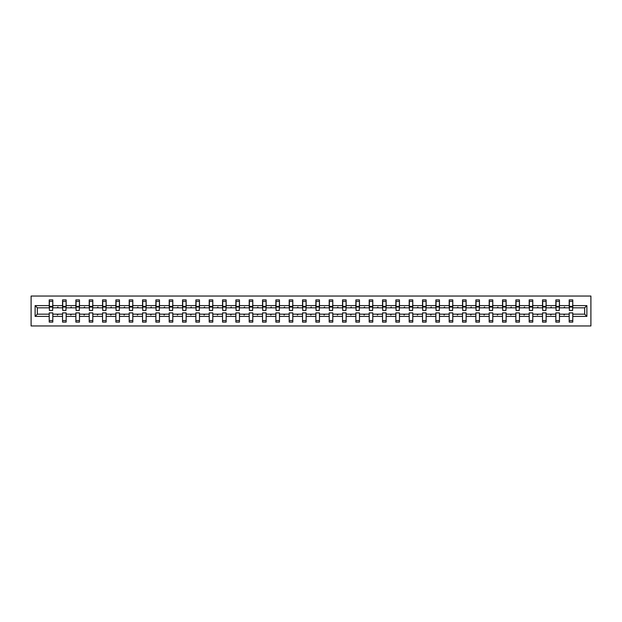 <?xml version="1.0" encoding="UTF-8"?>
<svg xmlns="http://www.w3.org/2000/svg" width="622" height="622" viewBox="0 0 622 622"><rect width="100%" height="100%" fill="white"/><g stroke="black" fill="none" stroke-linecap="round" stroke-linejoin="round"><path stroke-width="0.93" d="M31.1 325.959L590.9 325.959L590.9 296.041L31.1 296.041L31.1 325.959M586.88 316.388L584.664 314.164L584.664 307.836L586.88 305.612L586.88 316.388L572.784 316.388L572.784 312.882L569.192 312.882L569.192 314.164L559.45 314.164L559.45 312.882L555.858 312.882L555.858 314.164L546.116 314.164L546.116 312.882L542.524 312.882L542.524 314.164L532.782 314.164L532.782 312.882L529.198 312.882L529.198 314.164L519.448 314.164L519.448 312.882L515.863 312.882L515.863 314.164L506.121 314.164L506.121 312.882L502.529 312.882L502.529 314.164L492.787 314.164L492.787 312.882L489.195 312.882L489.195 314.164L479.453 314.164L479.453 312.882L475.861 312.882L475.861 314.164L466.119 314.164L466.119 312.882L462.527 312.882L462.527 314.164L452.785 314.164L452.785 312.882L449.201 312.882L449.201 314.164L439.459 314.164L439.459 312.882L435.866 312.882L435.866 314.164L426.124 314.164L426.124 312.882L422.532 312.882L422.532 314.164L412.79 314.164L412.79 312.882L409.198 312.882L409.198 314.164L399.456 314.164L399.456 312.882L395.864 312.882L395.864 314.164L386.122 314.164L386.122 312.882L382.538 312.882L382.538 314.164L372.788 314.164L372.788 312.882L369.204 312.882L369.204 314.164L359.462 314.164L359.462 312.882L355.87 312.882L355.87 314.164L346.127 314.164L346.127 312.882L342.535 312.882L342.535 314.164L332.793 314.164L332.793 312.882L329.201 312.882L329.201 314.164L319.459 314.164L319.459 312.882L315.875 312.882L315.875 314.164L306.125 314.164L306.125 312.882L302.541 312.882L302.541 314.164L292.799 314.164L292.799 312.882L289.207 312.882L289.207 314.164L279.465 314.164L279.465 312.882L275.873 312.882L275.873 314.164L266.13 314.164L266.13 312.882L262.538 312.882L262.538 314.164L252.796 314.164L252.796 312.882L249.212 312.882L249.212 314.164L239.462 314.164L239.462 312.882L235.878 312.882L235.878 314.164L226.136 314.164L226.136 312.882L222.544 312.882L222.544 314.164L212.802 314.164L212.802 312.882L209.21 312.882L209.21 314.164L199.468 314.164L199.468 312.882L195.876 312.882L195.876 314.164L186.133 314.164L186.133 312.882L182.541 312.882L182.541 314.164L172.799 314.164L172.799 312.882L169.215 312.882L169.215 314.164L159.473 314.164L159.473 312.882L155.881 312.882L155.881 314.164L146.139 314.164L146.139 312.882L142.547 312.882L142.547 314.164L132.805 314.164L132.805 312.882L129.213 312.882L129.213 314.164L119.471 314.164L119.471 312.882L115.879 312.882L115.879 314.164L106.137 314.164L106.137 312.882L102.552 312.882L102.552 314.164L92.802 314.164L92.802 312.882L89.218 312.882L89.218 314.164L79.476 314.164L79.476 312.882L75.884 312.882L75.884 314.164L66.142 314.164L66.142 312.882L62.55 312.882L62.55 314.164L52.808 314.164L52.808 322.11L49.216 322.11L49.216 314.164L37.336 314.164L35.12 316.388L35.12 305.612L37.336 307.836L37.336 314.164M572.784 316.388L572.784 322.11L569.192 322.11L569.192 314.164M584.664 307.836L572.784 307.836L572.784 299.89L569.192 299.89L569.192 305.612L559.45 305.612L559.279 309.118M569.363 309.118L569.192 305.612M569.192 316.388L559.45 316.388L559.45 322.11L555.858 322.11L555.858 314.164M559.45 305.612L559.45 299.89L555.858 299.89L555.858 305.612L546.116 305.612L545.945 309.118M556.029 309.118L555.858 305.612M555.858 316.388L546.116 316.388L546.116 322.11L542.524 322.11L542.524 314.164M546.116 305.612L546.116 299.89L542.524 299.89L542.524 305.612L532.782 305.612L532.611 309.118M542.695 309.118L542.524 305.612M542.524 316.388L532.782 316.388L532.782 322.11L529.198 322.11L529.198 314.164M532.782 305.612L532.782 299.89L529.198 299.89L529.198 305.612L519.448 305.612L519.277 309.118M529.361 309.118L529.198 305.612M529.198 316.388L519.448 316.388L519.448 322.11L515.863 322.11L515.863 314.164M519.448 305.612L519.448 299.89L515.863 299.89L515.863 305.612L506.121 305.612L505.95 309.118M516.035 309.118L515.863 305.612M515.863 316.388L506.121 316.388L506.121 322.11L502.529 322.11L502.529 314.164M506.121 305.612L506.121 299.89L502.529 299.89L502.529 305.612L492.787 305.612L492.616 309.118M502.7 309.118L502.529 305.612M502.529 316.388L492.787 316.388L492.787 322.11L489.195 322.11L489.195 314.164M492.787 305.612L492.787 299.89L489.195 299.89L489.195 305.612L479.453 305.612L479.282 309.118M489.366 309.118L489.195 305.612M489.195 316.388L479.453 316.388L479.453 322.11L475.861 322.11L475.861 314.164M479.453 305.612L479.453 299.89L475.861 299.89L475.861 305.612L466.119 305.612L465.948 309.118M476.032 309.118L475.861 305.612M475.861 316.388L466.119 316.388L466.119 322.11L462.527 322.11L462.527 314.164M466.119 305.612L466.119 299.89L462.527 299.89L462.527 305.612L452.785 305.612L452.614 309.118M462.698 309.118L462.527 305.612M462.527 316.388L452.785 316.388L452.785 322.11L449.201 322.11L449.201 314.164M452.785 305.612L452.785 299.89L449.201 299.89L449.201 305.612L439.459 305.612L439.287 309.118M449.372 309.118L449.201 305.612M449.201 316.388L439.459 316.388L439.459 322.11L435.866 322.11L435.866 314.164M439.459 305.612L439.459 299.89L435.866 299.89L435.866 305.612L426.124 305.612L425.953 309.118M436.038 309.118L435.866 305.612M435.866 316.388L426.124 316.388L426.124 322.11L422.532 322.11L422.532 314.164M426.124 305.612L426.124 299.89L422.532 299.89L422.532 305.612L412.79 305.612L412.619 309.118M422.703 309.118L422.532 305.612M422.532 316.388L412.79 316.388L412.79 322.11L409.198 322.11L409.198 314.164M412.79 305.612L412.79 299.89L409.198 299.89L409.198 305.612L399.456 305.612L399.285 309.118M409.369 309.118L409.198 305.612M409.198 316.388L399.456 316.388L399.456 322.11L395.864 322.11L395.864 314.164M399.456 305.612L399.456 299.89L395.864 299.89L395.864 305.612L386.122 305.612L385.951 309.118M396.035 309.118L395.864 305.612M395.864 316.388L386.122 316.388L386.122 322.11L382.538 322.11L382.538 314.164M386.122 305.612L386.122 299.89L382.538 299.89L382.538 305.612L372.788 305.612L372.617 309.118M382.709 309.118L382.538 305.612M382.538 316.388L372.788 316.388L372.788 322.11L369.204 322.11L369.204 314.164M372.788 305.612L372.788 299.89L369.204 299.89L369.204 305.612L359.462 305.612L359.291 309.118M369.375 309.118L369.204 305.612M369.204 316.388L359.462 316.388L359.462 322.11L355.87 322.11L355.87 314.164M359.462 305.612L359.462 299.89L355.87 299.89L355.87 305.612L346.127 305.612L345.956 309.118M356.041 309.118L355.87 305.612M355.87 316.388L346.127 316.388L346.127 322.11L342.535 322.11L342.535 314.164M346.127 305.612L346.127 299.89L342.535 299.89L342.535 305.612L332.793 305.612L332.622 309.118M342.706 309.118L342.535 305.612M342.535 316.388L332.793 316.388L332.793 322.11L329.201 322.11L329.201 314.164M332.793 305.612L332.793 299.89L329.201 299.89L329.201 305.612L319.459 305.612L319.288 309.118M329.372 309.118L329.201 305.612M329.201 316.388L319.459 316.388L319.459 322.11L315.875 322.11L315.875 314.164M319.459 305.612L319.459 299.89L315.875 299.89L315.875 305.612L306.125 305.612L305.954 309.118M316.046 309.118L315.875 305.612M315.875 316.388L306.125 316.388L306.125 322.11L302.541 322.11L302.541 314.164M306.125 305.612L306.125 299.89L302.541 299.89L302.541 305.612L292.799 305.612L292.628 309.118M302.712 309.118L302.541 305.612M302.541 316.388L292.799 316.388L292.799 322.11L289.207 322.11L289.207 314.164M292.799 305.612L292.799 299.89L289.207 299.89L289.207 305.612L279.465 305.612L279.294 309.118M289.378 309.118L289.207 305.612M289.207 316.388L279.465 316.388L279.465 322.11L275.873 322.11L275.873 314.164M279.465 305.612L279.465 299.89L275.873 299.89L275.873 305.612L266.13 305.612L265.959 309.118M276.044 309.118L275.873 305.612M275.873 316.388L266.13 316.388L266.13 322.11L262.538 322.11L262.538 314.164M266.13 305.612L266.13 299.89L262.538 299.89L262.538 305.612L252.796 305.612L252.625 309.118M262.709 309.118L262.538 305.612M262.538 316.388L252.796 316.388L252.796 322.11L249.212 322.11L249.212 314.164M252.796 305.612L252.796 299.89L249.212 299.89L249.212 305.612L239.462 305.612L239.291 309.118M249.383 309.118L249.212 305.612M249.212 316.388L239.462 316.388L239.462 322.11L235.878 322.11L235.878 314.164M239.462 305.612L239.462 299.89L235.878 299.89L235.878 305.612L226.136 305.612L225.965 309.118M236.049 309.118L235.878 305.612M235.878 316.388L226.136 316.388L226.136 322.11L222.544 322.11L222.544 314.164M226.136 305.612L226.136 299.89L222.544 299.89L222.544 305.612L212.802 305.612L212.631 309.118M222.715 309.118L222.544 305.612M222.544 316.388L212.802 316.388L212.802 322.11L209.21 322.11L209.21 314.164M212.802 305.612L212.802 299.89L209.21 299.89L209.21 305.612L199.468 305.612L199.297 309.118M209.381 309.118L209.21 305.612M209.21 316.388L199.468 316.388L199.468 322.11L195.876 322.11L195.876 314.164M199.468 305.612L199.468 299.89L195.876 299.89L195.876 305.612L186.133 305.612L185.962 309.118M196.047 309.118L195.876 305.612M195.876 316.388L186.133 316.388L186.133 322.11L182.541 322.11L182.541 314.164M186.133 305.612L186.133 299.89L182.541 299.89L182.541 305.612L172.799 305.612L172.628 309.118M182.713 309.118L182.541 305.612M182.541 316.388L172.799 316.388L172.799 322.11L169.215 322.11L169.215 314.164M172.799 305.612L172.799 299.89L169.215 299.89L169.215 305.612L159.473 305.612L159.302 309.118M169.386 309.118L169.215 305.612M169.215 316.388L159.473 316.388L159.473 322.11L155.881 322.11L155.881 314.164M159.473 305.612L159.473 299.89L155.881 299.89L155.881 305.612L146.139 305.612L145.968 309.118M156.052 309.118L155.881 305.612M155.881 316.388L146.139 316.388L146.139 322.11L142.547 322.11L142.547 314.164M146.139 305.612L146.139 299.89L142.547 299.89L142.547 305.612L132.805 305.612L132.634 309.118M142.718 309.118L142.547 305.612M142.547 316.388L132.805 316.388L132.805 322.11L129.213 322.11L129.213 314.164M132.805 305.612L132.805 299.89L129.213 299.89L129.213 305.612L119.471 305.612L119.3 309.118M129.384 309.118L129.213 305.612M129.213 316.388L119.471 316.388L119.471 322.11L115.879 322.11L115.879 314.164M119.471 305.612L119.471 299.89L115.879 299.89L115.879 305.612L106.137 305.612L105.965 309.118M116.05 309.118L115.879 305.612M115.879 316.388L106.137 316.388L106.137 322.11L102.552 322.11L102.552 314.164M106.137 305.612L106.137 299.89L102.552 299.89L102.552 305.612L92.802 305.612L92.639 309.118M102.723 309.118L102.552 305.612M102.552 316.388L92.802 316.388L92.802 322.11L89.218 322.11L89.218 314.164M92.802 305.612L92.802 299.89L89.218 299.89L89.218 305.612L79.476 305.612L79.305 309.118M89.389 309.118L89.218 305.612M89.218 316.388L79.476 316.388L79.476 322.11L75.884 322.11L75.884 314.164M79.476 305.612L79.476 299.89L75.884 299.89L75.884 305.612L66.142 305.612L65.971 309.118M76.055 309.118L75.884 305.612M75.884 316.388L66.142 316.388L66.142 322.11L62.55 322.11L62.55 314.164M66.142 305.612L66.142 299.89L62.55 299.89L62.55 305.612L52.808 305.612L52.808 299.89L49.216 299.89L49.216 305.612L35.12 305.612M62.721 309.118L62.55 305.612M52.808 314.164L52.808 312.882L49.216 312.882L49.216 314.164M49.387 309.118L49.216 305.612M572.784 307.836L572.613 309.118M559.45 316.388L559.45 314.164M546.116 316.388L546.116 314.164M532.782 316.388L532.782 314.164M519.448 316.388L519.448 314.164M506.121 316.388L506.121 314.164M492.787 316.388L492.787 314.164M479.453 316.388L479.453 314.164M466.119 316.388L466.119 314.164M452.785 316.388L452.785 314.164M439.459 316.388L439.459 314.164M426.124 316.388L426.124 314.164M412.79 316.388L412.79 314.164M399.456 316.388L399.456 314.164M386.122 316.388L386.122 314.164M372.788 316.388L372.788 314.164M359.462 316.388L359.462 314.164M346.127 316.388L346.127 314.164M332.793 316.388L332.793 314.164M319.459 316.388L319.459 314.164M306.125 316.388L306.125 314.164M292.799 316.388L292.799 314.164M279.465 316.388L279.465 314.164M266.13 316.388L266.13 314.164M252.796 316.388L252.796 314.164M239.462 316.388L239.462 314.164M226.136 316.388L226.136 314.164M212.802 316.388L212.802 314.164M199.468 316.388L199.468 314.164M186.133 316.388L186.133 314.164M172.799 316.388L172.799 314.164M159.473 316.388L159.473 314.164M146.139 316.388L146.139 314.164M132.805 316.388L132.805 314.164M119.471 316.388L119.471 314.164M106.137 316.388L106.137 314.164M92.802 316.388L92.802 314.164M79.476 316.388L79.476 314.164M66.142 316.388L66.142 314.164M586.88 305.612L572.784 305.612M62.55 316.388L52.808 316.388M49.216 316.388L35.12 316.388M563.796 307.836L564.846 307.836L564.535 306.98L563.796 307.836L559.45 307.836M569.192 307.836L564.846 307.836M563.796 314.164L564.107 315.02L564.846 314.164M550.462 307.836L551.512 307.836L551.201 306.98L550.462 307.836L546.116 307.836M555.858 307.836L551.512 307.836M550.462 314.164L550.773 315.02L551.512 314.164M537.128 307.836L538.178 307.836L537.867 306.98L537.128 307.836L532.782 307.836M542.524 307.836L538.178 307.836M537.128 314.164L537.439 315.02L538.178 314.164M523.794 307.836L524.844 307.836L524.533 306.98L523.794 307.836L519.448 307.836M529.198 307.836L524.844 307.836M523.794 314.164L524.105 315.02L524.844 314.164M510.468 307.836L511.517 307.836L511.206 306.98L510.468 307.836L506.121 307.836M515.863 307.836L511.517 307.836M510.468 314.164L510.779 315.02L511.517 314.164M497.133 307.836L498.183 307.836L497.872 306.98L497.133 307.836L492.787 307.836M502.529 307.836L498.183 307.836M497.133 314.164L497.444 315.02L498.183 314.164M483.799 307.836L484.849 307.836L484.538 306.98L483.799 307.836L479.453 307.836M489.195 307.836L484.849 307.836M483.799 314.164L484.11 315.02L484.849 314.164M470.465 307.836L471.515 307.836L471.204 306.98L470.465 307.836L466.119 307.836M475.861 307.836L471.515 307.836M470.465 314.164L470.776 315.02L471.515 314.164M457.131 307.836L458.181 307.836L457.87 306.98L457.131 307.836L452.785 307.836M462.527 307.836L458.181 307.836M457.131 314.164L457.442 315.02L458.181 314.164M443.805 307.836L444.854 307.836L444.543 306.98L443.805 307.836L439.459 307.836M449.201 307.836L444.854 307.836M443.805 314.164L444.116 315.02L444.854 314.164M430.471 307.836L431.52 307.836L431.209 306.98L430.471 307.836L426.124 307.836M435.866 307.836L431.52 307.836M430.471 314.164L430.782 315.02L431.52 314.164M417.137 307.836L418.186 307.836L417.875 306.98L417.137 307.836L412.79 307.836M422.532 307.836L418.186 307.836M417.137 314.164L417.448 315.02L418.186 314.164M403.802 307.836L404.852 307.836L404.541 306.98L403.802 307.836L399.456 307.836M409.198 307.836L404.852 307.836M403.802 314.164L404.113 315.02L404.852 314.164M390.468 307.836L391.518 307.836L391.207 306.98L390.468 307.836L386.122 307.836M395.864 307.836L391.518 307.836M390.468 314.164L390.779 315.02L391.518 314.164M377.142 307.836L378.192 307.836L377.881 306.98L377.142 307.836L372.788 307.836M382.538 307.836L378.192 307.836M377.142 314.164L377.453 315.02L378.192 314.164M363.808 307.836L364.857 307.836L364.546 306.98L363.808 307.836L359.462 307.836M369.204 307.836L364.857 307.836M363.808 314.164L364.119 315.02L364.857 314.164M350.474 307.836L351.523 307.836L351.212 306.98L350.474 307.836L346.127 307.836M355.87 307.836L351.523 307.836M350.474 314.164L350.785 315.02L351.523 314.164M337.14 307.836L338.189 307.836L337.878 306.98L337.14 307.836L332.793 307.836M342.535 307.836L338.189 307.836M337.14 314.164L337.451 315.02L338.189 314.164M323.805 307.836L324.855 307.836L324.544 306.98L323.805 307.836L319.459 307.836M329.201 307.836L324.855 307.836M323.805 314.164L324.116 315.02L324.855 314.164M310.479 307.836L311.521 307.836L311.21 306.98L310.479 307.836L306.125 307.836M315.875 307.836L311.521 307.836M310.479 314.164L310.79 315.02L311.521 314.164M297.145 307.836L298.195 307.836L297.884 306.98L297.145 307.836L292.799 307.836M302.541 307.836L298.195 307.836M297.145 314.164L297.456 315.02L298.195 314.164M283.811 307.836L284.86 307.836L284.549 306.98L283.811 307.836L279.465 307.836M289.207 307.836L284.86 307.836M283.811 314.164L284.122 315.02L284.86 314.164M270.477 307.836L271.526 307.836L271.215 306.98L270.477 307.836L266.13 307.836M275.873 307.836L271.526 307.836M270.477 314.164L270.788 315.02L271.526 314.164M257.143 307.836L258.192 307.836L257.881 306.98L257.143 307.836L252.796 307.836M262.538 307.836L258.192 307.836M257.143 314.164L257.454 315.02L258.192 314.164M243.808 307.836L244.858 307.836L244.547 306.98L243.808 307.836L239.462 307.836M249.212 307.836L244.858 307.836M243.808 314.164L244.119 315.02L244.858 314.164M230.482 307.836L231.532 307.836L231.221 306.98L230.482 307.836L226.136 307.836M235.878 307.836L231.532 307.836M230.482 314.164L230.793 315.02L231.532 314.164M217.148 307.836L218.198 307.836L217.887 306.98L217.148 307.836L212.802 307.836M222.544 307.836L218.198 307.836M217.148 314.164L217.459 315.02L218.198 314.164M203.814 307.836L204.863 307.836L204.552 306.98L203.814 307.836L199.468 307.836M209.21 307.836L204.863 307.836M203.814 314.164L204.125 315.02L204.863 314.164M190.48 307.836L191.529 307.836L191.218 306.98L190.48 307.836L186.133 307.836M195.876 307.836L191.529 307.836M190.48 314.164L190.791 315.02L191.529 314.164M177.146 307.836L178.195 307.836L177.884 306.98L177.146 307.836L172.799 307.836M182.541 307.836L178.195 307.836M177.146 314.164L177.457 315.02L178.195 314.164M163.819 307.836L164.869 307.836L164.558 306.98L163.819 307.836L159.473 307.836M169.215 307.836L164.869 307.836M163.819 314.164L164.13 315.02L164.869 314.164M150.485 307.836L151.535 307.836L151.224 306.98L150.485 307.836L146.139 307.836M155.881 307.836L151.535 307.836M150.485 314.164L150.796 315.02L151.535 314.164M137.151 307.836L138.201 307.836L137.89 306.98L137.151 307.836L132.805 307.836M142.547 307.836L138.201 307.836M137.151 314.164L137.462 315.02L138.201 314.164M123.817 307.836L124.866 307.836L124.555 306.98L123.817 307.836L119.471 307.836M129.213 307.836L124.866 307.836M123.817 314.164L124.128 315.02L124.866 314.164M110.483 307.836L111.532 307.836L111.221 306.98L110.483 307.836L106.137 307.836M115.879 307.836L111.532 307.836M110.483 314.164L110.794 315.02L111.532 314.164M97.156 307.836L98.206 307.836L97.895 306.98L97.156 307.836L92.802 307.836M102.552 307.836L98.206 307.836M97.156 314.164L97.467 315.02L98.206 314.164M83.822 307.836L84.872 307.836L84.561 306.98L83.822 307.836L79.476 307.836M89.218 307.836L84.872 307.836M83.822 314.164L84.133 315.02L84.872 314.164M70.488 307.836L71.538 307.836L71.227 306.98L70.488 307.836L66.142 307.836M75.884 307.836L71.538 307.836M70.488 314.164L70.799 315.02L71.538 314.164M57.154 307.836L58.204 307.836L57.893 306.98L57.154 307.836L52.808 307.836L52.808 305.612M62.55 307.836L58.204 307.836M57.154 314.164L57.465 315.02L58.204 314.164M52.808 307.836L52.637 309.118M49.216 307.836L37.336 307.836M584.664 314.164L572.784 314.164M49.387 307.027L49.387 301.382L52.808 301.382L52.637 310.448L49.387 310.448L49.387 307.027L52.637 307.027M49.216 320.618L52.808 320.618M62.721 307.027L62.721 301.382L66.142 301.382L65.971 310.448L62.721 310.448L62.721 307.027L65.971 307.027M62.55 320.618L66.142 320.618M76.055 307.027L76.055 301.382L79.476 301.382L79.305 310.448L76.055 310.448L76.055 307.027L79.305 307.027M75.884 320.618L79.476 320.618M89.389 307.027L89.389 301.382L92.802 301.382L92.639 310.448L89.389 310.448L89.389 307.027L92.639 307.027M89.218 320.618L92.802 320.618M102.723 307.027L102.723 301.382L106.137 301.382L105.965 310.448L102.723 310.448L102.723 307.027L105.965 307.027M102.552 320.618L106.137 320.618M116.05 307.027L116.05 301.382L119.471 301.382L119.3 310.448L116.05 310.448L116.05 307.027L119.3 307.027M115.879 320.618L119.471 320.618M129.384 307.027L129.384 301.382L132.805 301.382L132.634 310.448L129.384 310.448L129.384 307.027L132.634 307.027M129.213 320.618L132.805 320.618M142.718 307.027L142.718 301.382L146.139 301.382L145.968 310.448L142.718 310.448L142.718 307.027L145.968 307.027M142.547 320.618L146.139 320.618M156.052 307.027L156.052 301.382L159.473 301.382L159.302 310.448L156.052 310.448L156.052 307.027L159.302 307.027M155.881 320.618L159.473 320.618M169.386 307.027L169.386 301.382L172.799 301.382L172.628 310.448L169.386 310.448L169.386 307.027L172.628 307.027M169.215 320.618L172.799 320.618M182.713 307.027L182.713 301.382L186.133 301.382L185.962 310.448L182.713 310.448L182.713 307.027L185.962 307.027M182.541 320.618L186.133 320.618M196.047 307.027L196.047 301.382L199.468 301.382L199.297 310.448L196.047 310.448L196.047 307.027L199.297 307.027M195.876 320.618L199.468 320.618M209.381 307.027L209.381 301.382L212.802 301.382L212.631 310.448L209.381 310.448L209.381 307.027L212.631 307.027M209.21 320.618L212.802 320.618M222.715 307.027L222.715 301.382L226.136 301.382L225.965 310.448L222.715 310.448L222.715 307.027L225.965 307.027M222.544 320.618L226.136 320.618M236.049 307.027L236.049 301.382L239.462 301.382L239.291 310.448L236.049 310.448L236.049 307.027L239.291 307.027M235.878 320.618L239.462 320.618M249.383 307.027L249.383 301.382L252.796 301.382L252.625 310.448L249.383 310.448L249.383 307.027L252.625 307.027M249.212 320.618L252.796 320.618M262.709 307.027L262.709 301.382L266.13 301.382L265.959 310.448L262.709 310.448L262.709 307.027L265.959 307.027M262.538 320.618L266.13 320.618M276.044 307.027L276.044 301.382L279.465 301.382L279.294 310.448L276.044 310.448L276.044 307.027L279.294 307.027M275.873 320.618L279.465 320.618M289.378 307.027L289.378 301.382L292.799 301.382L292.628 310.448L289.378 310.448L289.378 307.027L292.628 307.027M289.207 320.618L292.799 320.618M302.712 307.027L302.712 301.382L306.125 301.382L305.954 310.448L302.712 310.448L302.712 307.027L305.954 307.027M302.541 320.618L306.125 320.618M316.046 307.027L316.046 301.382L319.459 301.382L319.288 310.448L316.046 310.448L316.046 307.027L319.288 307.027M315.875 320.618L319.459 320.618M329.372 307.027L329.372 301.382L332.793 301.382L332.622 310.448L329.372 310.448L329.372 307.027L332.622 307.027M329.201 320.618L332.793 320.618M342.706 307.027L342.706 301.382L346.127 301.382L345.956 310.448L342.706 310.448L342.706 307.027L345.956 307.027M342.535 320.618L346.127 320.618M356.041 307.027L356.041 301.382L359.462 301.382L359.291 310.448L356.041 310.448L356.041 307.027L359.291 307.027M355.87 320.618L359.462 320.618M369.375 307.027L369.375 301.382L372.788 301.382L372.617 310.448L369.375 310.448L369.375 307.027L372.617 307.027M369.204 320.618L372.788 320.618M382.709 307.027L382.709 301.382L386.122 301.382L385.951 310.448L382.709 310.448L382.709 307.027L385.951 307.027M382.538 320.618L386.122 320.618M396.035 307.027L396.035 301.382L399.456 301.382L399.285 310.448L396.035 310.448L396.035 307.027L399.285 307.027M395.864 320.618L399.456 320.618M409.369 307.027L409.369 301.382L412.79 301.382L412.619 310.448L409.369 310.448L409.369 307.027L412.619 307.027M409.198 320.618L412.79 320.618M422.703 307.027L422.703 301.382L426.124 301.382L425.953 310.448L422.703 310.448L422.703 307.027L425.953 307.027M422.532 320.618L426.124 320.618M436.038 307.027L436.038 301.382L439.459 301.382L439.287 310.448L436.038 310.448L436.038 307.027L439.287 307.027M435.866 320.618L439.459 320.618M449.372 307.027L449.372 301.382L452.785 301.382L452.614 310.448L449.372 310.448L449.372 307.027L452.614 307.027M449.201 320.618L452.785 320.618M462.698 307.027L462.698 301.382L466.119 301.382L465.948 310.448L462.698 310.448L462.698 307.027L465.948 307.027M462.527 320.618L466.119 320.618M476.032 307.027L476.032 301.382L479.453 301.382L479.282 310.448L476.032 310.448L476.032 307.027L479.282 307.027M475.861 320.618L479.453 320.618M489.366 307.027L489.366 301.382L492.787 301.382L492.616 310.448L489.366 310.448L489.366 307.027L492.616 307.027M489.195 320.618L492.787 320.618M502.7 307.027L502.7 301.382L506.121 301.382L505.95 310.448L502.7 310.448L502.7 307.027L505.95 307.027M502.529 320.618L506.121 320.618M516.035 307.027L516.035 301.382L519.448 301.382L519.277 310.448L516.035 310.448L516.035 307.027L519.277 307.027M515.863 320.618L519.448 320.618M529.361 307.027L529.361 301.382L532.782 301.382L532.611 310.448L529.361 310.448L529.361 307.027L532.611 307.027M529.198 320.618L532.782 320.618M542.695 307.027L542.695 301.382L546.116 301.382L545.945 310.448L542.695 310.448L542.695 307.027L545.945 307.027M542.524 320.618L546.116 320.618M556.029 307.027L556.029 301.382L559.45 301.382L559.279 310.448L556.029 310.448L556.029 307.027L559.279 307.027M555.858 320.618L559.45 320.618M569.363 307.027L569.363 301.382L572.784 301.382L572.613 310.448L569.363 310.448L569.363 307.027L572.613 307.027M569.192 320.618L572.784 320.618M49.387 306.514L52.637 306.514M62.721 306.514L65.971 306.514M76.055 306.514L79.305 306.514M89.389 306.514L92.639 306.514M102.723 306.514L105.965 306.514M116.05 306.514L119.3 306.514M129.384 306.514L132.634 306.514M142.718 306.514L145.968 306.514M156.052 306.514L159.302 306.514M169.386 306.514L172.628 306.514M182.713 306.514L185.962 306.514M196.047 306.514L199.297 306.514M209.381 306.514L212.631 306.514M222.715 306.514L225.965 306.514M236.049 306.514L239.291 306.514M249.383 306.514L252.625 306.514M262.709 306.514L265.959 306.514M276.044 306.514L279.294 306.514M289.378 306.514L292.628 306.514M302.712 306.514L305.954 306.514M316.046 306.514L319.288 306.514M329.372 306.514L332.622 306.514M342.706 306.514L345.956 306.514M356.041 306.514L359.291 306.514M369.375 306.514L372.617 306.514M382.709 306.514L385.951 306.514M396.035 306.514L399.285 306.514M409.369 306.514L412.619 306.514M422.703 306.514L425.953 306.514M436.038 306.514L439.287 306.514M449.372 306.514L452.614 306.514M462.698 306.514L465.948 306.514M476.032 306.514L479.282 306.514M489.366 306.514L492.616 306.514M502.7 306.514L505.95 306.514M516.035 306.514L519.277 306.514M529.361 306.514L532.611 306.514M542.695 306.514L545.945 306.514M556.029 306.514L559.279 306.514M569.363 306.514L572.613 306.514M49.387 306.382L52.637 306.382M62.721 306.382L65.971 306.382M76.055 306.382L79.305 306.382M89.389 306.382L92.639 306.382M102.723 306.382L105.965 306.382M116.05 306.382L119.3 306.382M129.384 306.382L132.634 306.382M142.718 306.382L145.968 306.382M156.052 306.382L159.302 306.382M169.386 306.382L172.628 306.382M182.713 306.382L185.962 306.382M196.047 306.382L199.297 306.382M209.381 306.382L212.631 306.382M222.715 306.382L225.965 306.382M236.049 306.382L239.291 306.382M249.383 306.382L252.625 306.382M262.709 306.382L265.959 306.382M276.044 306.382L279.294 306.382M289.378 306.382L292.628 306.382M302.712 306.382L305.954 306.382M316.046 306.382L319.288 306.382M329.372 306.382L332.622 306.382M342.706 306.382L345.956 306.382M356.041 306.382L359.291 306.382M369.375 306.382L372.617 306.382M382.709 306.382L385.951 306.382M396.035 306.382L399.285 306.382M409.369 306.382L412.619 306.382M422.703 306.382L425.953 306.382M436.038 306.382L439.287 306.382M449.372 306.382L452.614 306.382M462.698 306.382L465.948 306.382M476.032 306.382L479.282 306.382M489.366 306.382L492.616 306.382M502.7 306.382L505.95 306.382M516.035 306.382L519.277 306.382M529.361 306.382L532.611 306.382M542.695 306.382L545.945 306.382M556.029 306.382L559.279 306.382M569.363 306.382L572.613 306.382"/></g></svg>
